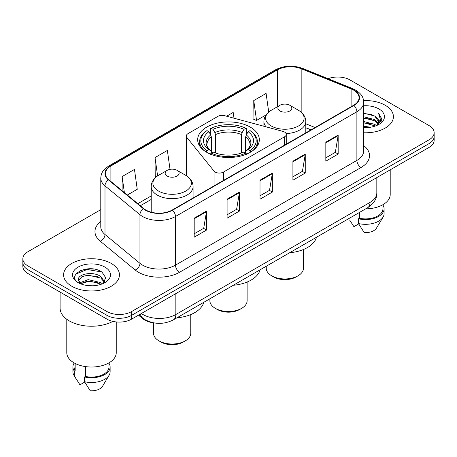 <?xml version="1.0" encoding="UTF-8"?>
<svg xmlns="http://www.w3.org/2000/svg" width="457" height="457" viewBox="0 0 457 457"><rect width="100%" height="100%" fill="white"/><g stroke="black" fill="none" stroke-linecap="round" stroke-linejoin="round"><path stroke-width="0.69" d="M284.562 132.044A5.815 3.359 0 0 0 282.906 131.376L224.553 115.667A5.815 3.359 0 0 0 217.983 116.335L188.01 133.638A5.815 3.359 0 0 0 186.307 136.015A5.815 3.359 0 0 0 186.85 137.431L214.059 171.124A5.815 3.359 0 0 0 223.444 172.078L284.562 136.792A5.815 3.359 0 0 0 286.265 134.421A5.815 3.359 0 0 0 284.562 132.044M250.305 127.126A30.83 17.8 0 0 0 216.698 123.264A30.83 17.8 0 0 0 197.67 139.711A30.83 17.8 0 0 0 206.695 152.295A30.83 17.8 0 0 0 240.302 156.157A30.83 17.8 0 0 0 259.33 139.711A30.83 17.8 0 0 0 250.305 127.126M311.011 129.879L305.802 127.771M153.672 322.836A17.452 10.077 180 0 1 142.841 318.74L138.505 315.17M93.845 269.082A23.273 13.436 0 0 0 80.226 270.698M100.786 209.649L27.963 251.693A17.452 10.077 0 0 0 22.85 258.816L22.85 266.414A17.452 10.077 0 0 0 27.963 273.543L106.944 319.14A17.452 10.077 0 0 0 131.627 319.14L429.037 147.428A17.452 10.077 0 0 0 434.15 140.305L434.15 136.506A17.452 10.077 0 0 1 429.037 143.629A17.452 10.077 0 0 0 434.15 136.506L434.15 132.707A17.452 10.077 0 0 0 429.037 125.578L350.056 79.981A17.452 10.077 0 0 0 328.103 78.695M22.85 258.816A17.452 10.077 0 0 0 27.963 265.94L106.944 311.543A17.452 10.077 0 0 0 131.627 311.543L131.627 315.341L429.037 143.629L131.627 315.341A17.452 10.077 0 0 1 106.944 315.341A17.452 10.077 0 0 0 131.627 315.341L131.627 319.14M27.963 265.94L27.963 269.739L106.944 315.341L27.963 269.739A17.452 10.077 0 0 1 22.85 262.615A17.452 10.077 0 0 0 27.963 269.739L27.963 273.543M385.228 105.276A27.923 16.121 0 0 0 363.583 100.591A27.923 16.121 0 0 1 385.228 105.276A27.923 16.121 0 0 1 393.408 116.672A27.923 16.121 0 0 0 385.228 105.276M111.262 263.449A27.923 16.121 0 0 0 80.832 259.953A27.923 16.121 0 0 0 63.592 274.846A27.923 16.121 0 0 0 71.772 286.248A27.923 16.121 0 0 0 102.202 289.744A27.923 16.121 0 0 0 119.443 274.846A27.923 16.121 0 0 0 111.262 263.449A27.923 16.121 0 0 0 80.832 259.953A27.923 16.121 0 0 0 63.592 274.846A27.923 16.121 0 0 0 71.772 286.248A27.923 16.121 0 0 0 102.202 289.744A27.923 16.121 0 0 0 119.443 274.846A27.923 16.121 0 0 0 111.262 263.449M353.592 90.098A18.617 10.745 180 0 1 359.048 97.695A18.617 10.745 180 0 1 353.592 105.299L172.186 210.031A18.617 10.745 180 0 1 143.772 208.598L108.806 179.767A18.617 10.745 180 0 1 105.436 173.603A18.617 10.745 180 0 1 110.891 166L277.33 69.91A18.617 10.745 180 0 1 301.169 68.704L351.107 88.892A18.617 10.745 180 0 1 353.592 90.098M353.924 89.909A19.08 11.019 0 0 0 351.376 88.675L301.437 68.487A19.08 11.019 0 0 0 276.999 69.721L110.56 165.811A19.08 11.019 0 0 0 108.423 179.921L143.389 208.752A19.08 11.019 0 0 0 172.512 210.226L353.924 105.487A19.08 11.019 0 0 0 353.924 89.909M194.191 218.178L194.191 237.183L206.535 230.054L206.535 211.054L194.191 218.178M194.191 233.807L203.696 228.323L206.484 211.688A4.656 2.685 -120 0 0 206.535 211.054M203.616 228.369L206.535 230.054M227.1 199.183L227.1 218.183L239.439 211.054L239.439 192.054L227.1 199.183M227.1 214.807L236.606 209.323L239.394 192.688A4.656 2.685 -120 0 0 239.439 192.054M236.52 209.369L239.439 211.054M325.83 142.184L325.83 161.184L338.169 154.055L338.169 135.055L325.83 142.184M325.83 157.808L335.335 152.324L338.117 135.689A4.656 2.685 -120 0 0 338.169 135.055M335.249 152.37L338.169 154.055M292.92 161.184L292.92 180.184L305.259 173.054L305.259 154.055L292.92 161.184M292.92 176.808L302.425 171.324L305.207 154.689A4.656 2.685 -120 0 0 305.259 154.055M302.34 171.369L305.259 173.054M260.01 180.184L260.01 199.183L272.349 192.054L272.349 173.054L260.01 180.184M260.01 195.807L269.516 190.323L272.303 173.689A4.656 2.685 -120 0 0 272.349 173.054M269.43 190.369L272.349 192.054M363.703 132.764A27.923 16.121 0 0 0 393.408 116.672A27.923 16.121 0 0 1 363.703 132.764M131.627 311.543L429.037 139.831A17.452 10.077 0 0 0 434.15 132.707M127.32 195.03L137.249 189.301L134.461 169.444L122.122 176.573L122.122 190.746M233.995 118.209L233.19 112.445L226.643 116.227M268.71 112.039L266.1 93.445L253.755 100.574L253.955 119.46M170.027 169.358L167.371 150.444L155.032 157.574L155.231 176.459M253.755 100.574L256.543 120.425L266.02 114.953M256.543 120.425L253.755 119.386M156.311 176.859L155.032 176.379M155.032 157.574L157.608 175.928M122.122 176.573L124.373 192.603M363.703 126.263L370.633 127.217M363.703 127.452L366.817 127.6M363.703 121.511L374.78 124.367L376.391 125.635M363.703 122.699L375.42 126.001M363.703 116.764L374.78 119.62L378.179 123.401M363.703 117.952L374.78 120.808L377.876 123.967M378.367 123.898L378.516 124.458M378.093 124.39L378.219 124.687M376.459 125.606A13.15 7.592 0 0 0 378.636 121.425A13.15 7.592 0 0 0 374.78 116.055L378.625 121.711M378.242 124.041L381.658 120.031L381.784 118.854L378.522 113.205L380.424 119.523L376.671 125.521M365.674 208.849A24.724 14.276 0 0 0 390.209 194.573L390.209 169.85M363.703 127.577A18.971 10.951 0 0 0 378.899 124.418A18.971 10.951 0 0 0 378.899 108.932A18.971 10.951 0 0 0 363.703 105.773M374.78 116.055L363.703 113.142M349.776 220.245L353.918 226.666L358.716 223.896M359.408 212.465L359.408 218.269A17.452 10.077 0 0 0 382.937 208.826L382.937 204.685M359.408 218.269L358.505 218.789L358.505 223.542L364.2 232.602A11.636 6.718 0 0 0 376.482 228.117L383.08 217.081A18.617 10.745 0 0 0 384.097 213.573L384.097 208.826A18.617 10.745 0 0 0 382.937 205.084M358.505 223.542A18.617 10.745 0 0 0 383.08 217.081M358.505 218.789A18.617 10.745 0 0 0 384.097 208.826M378.522 113.205L381.778 119.083M363.703 113.467L371.987 114.593M380.355 119.923L381.167 121.322M363.703 118.214L371.592 119.231M363.703 122.967L371.592 123.978M380.435 119.443L381.298 121.036M209.883 298.792L209.883 300.735A18.617 10.745 0 0 0 215.338 308.338L217.395 309.526A15.709 9.066 0 0 0 217.395 309.526A15.709 9.066 0 0 0 239.605 309.52L241.662 308.338A18.617 10.745 0 0 0 247.117 300.735L247.117 282.038M217.395 309.52L215.338 308.338A18.617 10.745 0 0 0 241.662 308.338M206.141 152.141L206.97 150.713A27.694 15.989 0 0 1 206.97 130.605L208.872 131.707A25.015 14.441 0 0 0 208.872 149.616L210.757 150.684L211.363 152.929M211.363 152.015L211.363 136.974L210.757 134.946L208.872 131.707M210.26 134.09L210.26 128.703L211.083 128.228A27.694 15.989 0 0 1 245.917 128.228L244.009 129.331A25.015 14.441 0 0 0 212.991 129.331L214.87 132.57L215.476 134.598L215.476 152.992M241.525 152.992L241.525 134.598L242.13 132.57L244.009 129.331M233.298 285.277A31.996 18.474 0 0 0 260.136 269.779M206.97 130.605L206.141 131.079A28.854 16.658 0 0 0 199.646 141.613A28.854 16.658 0 0 0 204.685 151.016M245.917 128.228L246.74 128.703L246.74 134.09M210.26 154.517L211.083 153.089A27.694 15.989 0 0 0 245.917 153.089L246.74 154.517M211.083 153.089L212.991 151.992A25.015 14.441 0 0 0 244.009 151.992L245.917 153.089M208.872 149.616L206.97 150.713M212.991 129.331L211.083 128.228M210.757 134.946A22.376 12.922 0 0 0 210.757 150.684L210.86 150.753C207.684 147.68 206.387 145.594 206.975 144.492A21.525 12.425 0 0 1 211.363 136.974M252.315 151.016A28.854 16.658 0 0 0 257.354 141.613A28.854 16.658 0 0 0 250.859 131.079L250.03 130.605A27.694 15.989 0 0 1 250.03 150.713L250.859 152.141M250.03 150.713L248.128 149.616A25.015 14.441 0 0 0 248.128 131.707L250.03 130.605M248.128 131.707L246.243 134.946L245.638 136.974L245.638 152.015L246.243 150.684L248.128 149.616M245.638 136.974A21.525 12.425 0 0 1 250.025 144.492C250.613 145.6 249.316 147.685 246.14 150.753L246.243 150.684A22.376 12.922 0 0 0 246.243 134.946M245.638 152.929L245.638 152.015M266.242 266.254L266.242 268.196A18.617 10.745 0 0 0 271.692 275.8L273.749 276.988A15.709 9.066 0 0 0 295.965 276.988L298.021 275.8A18.617 10.745 0 0 0 303.471 268.196L303.471 249.499M273.749 276.988L271.692 275.8A18.617 10.745 0 0 0 298.021 275.8M286.076 133.564A20.942 12.093 0 0 0 305.802 121.493C305.647 116.832 303.197 113.09 298.461 110.28L289.795 105.276A6.981 4.033 0 0 0 279.918 105.276A6.981 4.033 0 0 0 279.918 110.971A6.981 4.033 0 0 0 289.795 110.971A6.981 4.033 0 0 0 289.795 105.276L298.461 110.28A19.24 11.105 0 0 1 298.461 125.989A19.24 11.105 0 0 1 271.252 125.989A19.24 11.105 0 0 1 271.252 110.28C266.517 113.09 264.066 116.832 263.912 121.493A20.942 12.093 0 0 0 266.077 126.84M289.652 252.738A31.996 18.474 0 0 0 316.49 237.246M153.529 322.819L153.529 333.273A18.617 10.745 0 0 0 158.979 340.871L161.035 342.059A15.709 9.066 0 0 0 183.251 342.059L185.308 340.871A18.617 10.745 0 0 0 190.758 333.273L190.758 314.57M161.035 342.059L158.979 340.871A18.617 10.745 0 0 0 185.308 340.871M167.205 176.048A6.981 4.033 0 0 0 177.082 176.048A6.981 4.033 0 0 0 177.082 170.347L185.748 175.351A19.24 11.105 0 0 1 185.748 191.06A19.24 11.105 0 0 1 158.539 191.06A19.24 11.105 0 0 1 158.539 175.351C153.803 178.167 151.353 181.903 151.198 186.565A20.942 12.093 0 0 0 157.334 195.116A20.942 12.093 0 0 0 180.161 197.738A20.942 12.093 0 0 0 193.088 186.565C192.934 181.903 190.483 178.167 185.748 175.351L177.082 170.347A6.981 4.033 0 0 0 167.205 170.347A6.981 4.033 0 0 0 167.205 176.048M176.945 317.809A31.996 18.474 0 0 0 203.776 302.317M60.101 292.097L60.101 308.098A31.413 18.137 0 0 0 69.304 320.923A31.413 18.137 0 0 0 112.89 321.391M66.791 319.289L66.791 352.747A24.724 14.276 0 0 0 74.034 362.841A24.724 14.276 0 0 0 100.98 365.937A24.724 14.276 0 0 0 116.244 352.747L116.244 321.939M88.338 285.642L92.771 285.774M79.644 282.86L88.115 279.627L100.814 282.603L102.357 283.837M80.266 283.803L89.932 281.066L100.814 284.111M78.364 279.673L80.541 283.78M78.387 280.038C77.039 274.206 93.045 270.767 100.814 276.565L104.596 281.786M78.444 280.432L81.957 276.696L88.087 275.12L100.814 278.073L104.299 282.18M102.802 283.648L105.773 277.816L102.014 272.149C88.709 262.586 65.054 275.188 78.713 282.917L78.781 282.963M104.927 267.105A18.971 10.951 0 0 0 78.101 267.105A18.971 10.951 0 0 0 78.101 282.592A18.971 10.951 0 0 0 104.927 282.592A18.971 10.951 0 0 0 104.927 267.105M74.063 362.858L74.063 367A17.452 10.077 0 0 0 75.154 370.507L75.154 363.452M74.063 363.258A18.617 10.745 0 0 0 72.903 367L72.903 371.747A18.617 10.745 0 0 0 73.92 375.254A18.617 10.745 0 0 0 74.257 375.774L79.952 384.834L84.751 382.069M74.257 375.774L74.257 371.027L75.154 370.507M72.903 367A18.617 10.745 0 0 0 74.257 371.027M80.232 283.786L78.433 280.335M85.442 366.583L85.442 376.442A17.452 10.077 0 0 0 108.972 367L108.972 362.858M85.442 376.442L84.539 376.962L84.539 381.715L90.235 390.775A11.636 6.718 0 0 0 102.517 386.291L109.114 375.254A18.617 10.745 0 0 0 110.131 371.747L110.131 367A18.617 10.745 0 0 0 108.972 363.258M84.539 381.715A18.617 10.745 0 0 0 109.114 375.254M84.539 376.962A18.617 10.745 0 0 0 110.131 367M75.942 274.051L87.076 269.481L101.757 271.978M82.9 276.274L87.076 275.514L97.655 276.439M82.848 282.317L87.076 281.546L97.638 282.466M79.569 282.769L79.889 282.615M142.841 318.146L142.841 318.74M186.85 137.431L186.85 176.036M214.059 171.124L214.059 185.856M223.444 172.078L223.444 180.435M284.562 136.792L284.562 145.155M141.373 313.513A23.273 13.436 0 0 0 142.938 314.507A23.273 13.436 0 0 0 175.848 314.507L370.01 202.411A23.273 13.436 0 0 0 376.825 192.911C376.996 198.686 373.917 203.628 367.599 207.735L173.437 319.837A11.636 6.718 60 0 0 175.848 314.507L175.848 293.611M370.01 181.509L370.01 202.411A11.636 6.718 60 0 1 367.599 207.735M140.43 314.056A11.636 7.78 129.5 0 0 142.458 317.838L138.922 314.924M429.037 147.428L429.037 139.831M106.944 319.14L106.944 311.543M363.703 145.572A29.088 16.795 180 0 1 361.001 167.525L179.59 272.258A5.815 3.359 60 0 1 175.477 265.134L356.888 160.396A23.273 13.436 0 0 0 363.703 150.896L363.703 102.259A23.273 13.436 180 0 1 356.888 111.759A5.815 3.359 -120 0 0 353.924 105.487M179.59 272.258A29.088 16.795 180 0 1 138.454 272.258A29.088 16.795 180 0 1 135.192 270.018L100.226 241.187A29.088 16.795 180 0 1 100.786 221.474M142.567 265.134A23.273 13.436 0 0 0 175.477 265.134L175.477 216.492A23.273 13.436 180 0 1 139.962 214.699L104.99 185.868A23.273 13.436 180 0 1 100.786 178.161L100.786 226.803A23.273 13.436 0 0 0 104.99 234.51L139.962 263.341A23.273 13.436 0 0 0 142.567 265.134M363.703 102.259C363.326 98.261 362.955 94.93 355.683 90.092L352.621 88.612A5.815 2.725 112 0 0 351.376 88.675M352.621 88.612L302.683 68.424C293.046 65.014 283.9 65.505 275.245 69.904A5.815 3.359 60 0 1 276.999 69.721M110.56 165.811A5.815 3.359 -120 0 0 108.806 166C101.751 170.627 101.106 174.111 100.786 178.161M108.423 179.921A5.815 3.89 129.5 0 0 104.99 185.868L104.99 234.51A5.815 3.89 -50.5 0 1 100.226 241.187M302.683 68.424A5.815 2.725 112 0 0 301.437 68.487M143.389 208.752A5.815 3.89 129.5 0 0 139.962 214.699L139.962 263.341A5.815 3.89 -50.5 0 1 135.192 270.018M172.512 210.226A5.815 3.359 60 0 1 175.477 216.492L356.888 111.759L356.888 160.396A5.815 3.359 60 0 0 361.001 167.525M110.891 166L110.891 181.486M351.107 88.892L351.107 106.732M301.169 68.704L301.169 112.182M315.084 127.532L305.802 123.778M277.33 69.91L277.33 106.767M151.198 195.927L137.797 203.668M260.01 180.783L272.303 173.689M292.92 161.784L305.207 154.689M325.83 142.784L338.117 135.689M227.1 199.783L239.394 192.688M194.191 218.783L206.484 211.688M241.525 134.598A21.525 12.425 0 0 0 215.476 134.598M242.13 132.57A22.376 12.922 0 0 0 214.87 132.57M186.307 136.015L186.307 175.688M286.265 134.421L286.265 144.172M173.437 319.837C164.074 324.539 154.712 324.539 145.349 319.837L142.458 317.838M376.825 192.911L376.825 177.579M275.245 69.904L108.806 166M151.198 199.469L140.322 205.753M311.097 129.834L305.802 127.692M199.646 145.983L199.646 141.613M257.354 145.983L257.354 141.613M305.802 132.89L305.802 121.493M263.912 126.263L263.912 121.493M279.918 105.276L271.252 110.28M193.088 197.967L193.088 186.565M151.198 212.185L151.198 186.565M167.205 170.347L158.539 175.351M75.811 378.413L73.92 375.254"/></g></svg>
